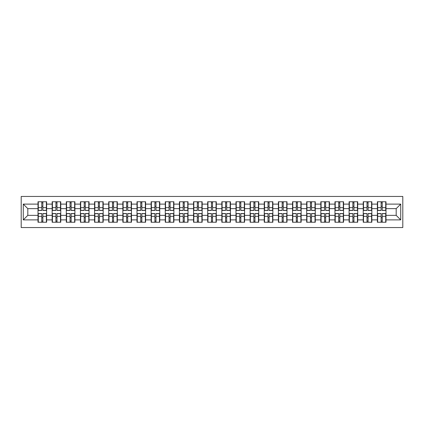 <?xml version="1.0" encoding="UTF-8"?>
<svg xmlns="http://www.w3.org/2000/svg" width="424" height="424" viewBox="0 0 424 424"><rect width="100%" height="100%" fill="white"/><g stroke="black" fill="none" stroke-linecap="round" stroke-linejoin="round"><path stroke-width="0.64" d="M21.2 227.545L402.8 227.545L402.8 196.455L21.2 196.455L21.2 227.545M385.988 217.756L385.713 217.756M377.646 217.756L377.376 217.756M377.376 206.244L377.646 206.244M385.713 206.244L385.988 206.244M385.988 205.068L385.713 205.068M377.646 205.068L377.376 205.068M377.376 218.932L377.646 218.932M385.713 218.932L385.988 218.932M371.848 217.756L371.572 217.756M363.506 217.756L363.236 217.756M363.236 206.244L363.506 206.244M371.572 206.244L371.848 206.244M371.848 205.068L371.572 205.068M363.506 205.068L363.236 205.068M363.236 218.932L363.506 218.932M371.572 218.932L371.848 218.932M357.708 217.756L357.432 217.756M349.365 217.756L349.095 217.756M349.095 206.244L349.365 206.244M357.432 206.244L357.708 206.244M357.708 205.068L357.432 205.068M349.365 205.068L349.095 205.068M349.095 218.932L349.365 218.932M357.432 218.932L357.708 218.932M343.567 217.756L343.292 217.756M335.225 217.756L334.955 217.756M334.955 206.244L335.225 206.244M343.292 206.244L343.567 206.244M343.567 205.068L343.292 205.068M335.225 205.068L334.955 205.068M334.955 218.932L335.225 218.932M343.292 218.932L343.567 218.932M329.427 217.756L329.156 217.756M321.085 217.756L320.814 217.756M320.814 206.244L321.085 206.244M329.156 206.244L329.427 206.244M329.427 205.068L329.156 205.068M321.085 205.068L320.814 205.068M320.814 218.932L321.085 218.932M329.156 218.932L329.427 218.932M315.286 217.756L315.016 217.756M306.944 217.756L306.674 217.756M306.674 206.244L306.944 206.244M315.016 206.244L315.286 206.244M315.286 205.068L315.016 205.068M306.944 205.068L306.674 205.068M306.674 218.932L306.944 218.932M315.016 218.932L315.286 218.932M301.146 217.756L300.876 217.756M292.809 217.756L292.534 217.756M292.534 206.244L292.809 206.244M300.876 206.244L301.146 206.244M301.146 205.068L300.876 205.068M292.809 205.068L292.534 205.068M292.534 218.932L292.809 218.932M300.876 218.932L301.146 218.932M287.006 217.756L286.735 217.756M278.669 217.756L278.393 217.756M278.393 206.244L278.669 206.244M286.735 206.244L287.006 206.244M287.006 205.068L286.735 205.068M278.669 205.068L278.393 205.068M278.393 218.932L278.669 218.932M286.735 218.932L287.006 218.932M272.865 217.756L272.595 217.756M264.528 217.756L264.253 217.756M264.253 206.244L264.528 206.244M272.595 206.244L272.865 206.244M272.865 205.068L272.595 205.068M264.528 205.068L264.253 205.068M264.253 218.932L264.528 218.932M272.595 218.932L272.865 218.932M258.725 217.756L258.454 217.756M250.388 217.756L250.112 217.756M250.112 206.244L250.388 206.244M258.454 206.244L258.725 206.244M258.725 205.068L258.454 205.068M250.388 205.068L250.112 205.068M250.112 218.932L250.388 218.932M258.454 218.932L258.725 218.932M244.584 217.756L244.314 217.756M236.248 217.756L235.977 217.756M235.977 206.244L236.248 206.244M244.314 206.244L244.584 206.244M244.584 205.068L244.314 205.068M236.248 205.068L235.977 205.068M235.977 218.932L236.248 218.932M244.314 218.932L244.584 218.932M230.444 217.756L230.174 217.756M222.107 217.756L221.837 217.756M221.837 206.244L222.107 206.244M230.174 206.244L230.444 206.244M230.444 205.068L230.174 205.068M222.107 205.068L221.837 205.068M221.837 218.932L222.107 218.932M230.174 218.932L230.444 218.932M216.304 217.756L216.033 217.756M207.967 217.756L207.696 217.756M207.696 206.244L207.967 206.244M216.033 206.244L216.304 206.244M216.304 205.068L216.033 205.068M207.967 205.068L207.696 205.068M207.696 218.932L207.967 218.932M216.033 218.932L216.304 218.932M202.163 217.756L201.893 217.756M193.826 217.756L193.556 217.756M193.556 206.244L193.826 206.244M201.893 206.244L202.163 206.244M202.163 205.068L201.893 205.068M193.826 205.068L193.556 205.068M193.556 218.932L193.826 218.932M201.893 218.932L202.163 218.932M188.023 217.756L187.752 217.756M179.686 217.756L179.416 217.756M179.416 206.244L179.686 206.244M187.752 206.244L188.023 206.244M188.023 205.068L187.752 205.068M179.686 205.068L179.416 205.068M179.416 218.932L179.686 218.932M187.752 218.932L188.023 218.932M173.888 217.756L173.612 217.756M165.546 217.756L165.275 217.756M165.275 206.244L165.546 206.244M173.612 206.244L173.888 206.244M173.888 205.068L173.612 205.068M165.546 205.068L165.275 205.068M165.275 218.932L165.546 218.932M173.612 218.932L173.888 218.932M159.747 217.756L159.472 217.756M151.405 217.756L151.135 217.756M151.135 206.244L151.405 206.244M159.472 206.244L159.747 206.244M159.747 205.068L159.472 205.068M151.405 205.068L151.135 205.068M151.135 218.932L151.405 218.932M159.472 218.932L159.747 218.932M145.607 217.756L145.331 217.756M137.265 217.756L136.994 217.756M136.994 206.244L137.265 206.244M145.331 206.244L145.607 206.244M145.607 205.068L145.331 205.068M137.265 205.068L136.994 205.068M136.994 218.932L137.265 218.932M145.331 218.932L145.607 218.932M131.467 217.756L131.191 217.756M123.124 217.756L122.854 217.756M122.854 206.244L123.124 206.244M131.191 206.244L131.467 206.244M131.467 205.068L131.191 205.068M123.124 205.068L122.854 205.068M122.854 218.932L123.124 218.932M131.191 218.932L131.467 218.932M117.326 217.756L117.056 217.756M108.984 217.756L108.714 217.756M108.714 206.244L108.984 206.244M117.056 206.244L117.326 206.244M117.326 205.068L117.056 205.068M108.984 205.068L108.714 205.068M108.714 218.932L108.984 218.932M117.056 218.932L117.326 218.932M103.186 217.756L102.915 217.756M94.843 217.756L94.573 217.756M94.573 206.244L94.843 206.244M102.915 206.244L103.186 206.244M103.186 205.068L102.915 205.068M94.843 205.068L94.573 205.068M94.573 218.932L94.843 218.932M102.915 218.932L103.186 218.932M89.045 217.756L88.775 217.756M80.708 217.756L80.433 217.756M80.433 206.244L80.708 206.244M88.775 206.244L89.045 206.244M89.045 205.068L88.775 205.068M80.708 205.068L80.433 205.068M80.433 218.932L80.708 218.932M88.775 218.932L89.045 218.932M74.905 217.756L74.635 217.756M66.568 217.756L66.292 217.756M66.292 206.244L66.568 206.244M74.635 206.244L74.905 206.244M74.905 205.068L74.635 205.068M66.568 205.068L66.292 205.068M66.292 218.932L66.568 218.932M74.635 218.932L74.905 218.932M60.765 217.756L60.494 217.756M52.428 217.756L52.152 217.756M52.152 206.244L52.428 206.244M60.494 206.244L60.765 206.244M60.765 205.068L60.494 205.068M52.428 205.068L52.152 205.068M52.152 218.932L52.428 218.932M60.494 218.932L60.765 218.932M396.186 215.355L396.186 208.645L385.988 208.645L385.988 215.355L396.186 215.355L400.717 219.886L400.717 204.114L385.988 204.114L385.988 201.755L377.376 201.755L377.376 208.645L371.848 208.645L371.848 215.355L377.376 215.355L377.376 208.645M400.717 219.886L385.988 219.886L385.988 222.245L377.376 222.245L377.376 219.886L371.848 219.886L371.848 222.245L363.236 222.245L363.236 219.886L357.708 219.886L357.708 222.245L349.095 222.245L349.095 219.886L343.567 219.886L343.567 222.245L334.955 222.245L334.955 219.886L329.427 219.886L329.427 222.245L320.814 222.245L320.814 219.886L315.286 219.886L315.286 222.245L306.674 222.245L306.674 219.886L301.146 219.886L301.146 222.245L292.534 222.245L292.534 219.886L287.006 219.886L287.006 222.245L278.393 222.245L278.393 219.886L272.865 219.886L272.865 222.245L264.253 222.245L264.253 219.886L258.725 219.886L258.725 222.245L250.112 222.245L250.112 219.886L244.584 219.886L244.584 222.245L235.977 222.245L235.977 219.886L230.444 219.886L230.444 222.245L221.837 222.245L221.837 219.886L216.304 219.886L216.304 222.245L207.696 222.245L207.696 219.886L202.163 219.886L202.163 222.245L193.556 222.245L193.556 219.886L188.023 219.886L188.023 222.245L179.416 222.245L179.416 219.886L173.888 219.886L173.888 222.245L165.275 222.245L165.275 219.886L159.747 219.886L159.747 222.245L151.135 222.245L151.135 219.886L145.607 219.886L145.607 222.245L136.994 222.245L136.994 219.886L131.467 219.886L131.467 222.245L122.854 222.245L122.854 219.886L117.326 219.886L117.326 222.245L108.714 222.245L108.714 219.886L103.186 219.886L103.186 222.245L94.573 222.245L94.573 219.886L89.045 219.886L89.045 222.245L80.433 222.245L80.433 219.886L74.905 219.886L74.905 222.245L66.292 222.245L66.292 219.886L60.765 219.886L60.765 222.245L52.152 222.245L52.152 219.886L46.624 219.886L46.624 222.245L38.012 222.245L38.012 219.886L23.283 219.886L23.283 204.114L38.012 204.114L38.012 208.645L27.814 208.645L27.814 215.355L38.012 215.355L38.012 208.645M377.376 204.114L371.848 204.114L371.848 201.755L363.236 201.755L363.236 204.114L357.708 204.114L357.708 201.755L349.095 201.755L349.095 204.114L343.567 204.114L343.567 201.755L334.955 201.755L334.955 204.114L329.427 204.114L329.427 201.755L320.814 201.755L320.814 204.114L315.286 204.114L315.286 201.755L306.674 201.755L306.674 204.114L301.146 204.114L301.146 201.755L292.534 201.755L292.534 204.114L287.006 204.114L287.006 201.755L278.393 201.755L278.393 204.114L272.865 204.114L272.865 201.755L264.253 201.755L264.253 204.114L258.725 204.114L258.725 201.755L250.112 201.755L250.112 204.114L244.584 204.114L244.584 201.755L235.977 201.755L235.977 204.114L230.444 204.114L230.444 201.755L221.837 201.755L221.837 204.114L216.304 204.114L216.304 201.755L207.696 201.755L207.696 204.114L202.163 204.114L202.163 201.755L193.556 201.755L193.556 204.114L188.023 204.114L188.023 201.755L179.416 201.755L179.416 204.114L173.888 204.114L173.888 201.755L165.275 201.755L165.275 204.114L159.747 204.114L159.747 201.755L151.135 201.755L151.135 204.114L145.607 204.114L145.607 201.755L136.994 201.755L136.994 204.114L131.467 204.114L131.467 201.755L122.854 201.755L122.854 204.114L117.326 204.114L117.326 201.755L108.714 201.755L108.714 204.114L103.186 204.114L103.186 201.755L94.573 201.755L94.573 204.114L89.045 204.114L89.045 201.755L80.433 201.755L80.433 204.114L74.905 204.114L74.905 201.755L66.292 201.755L66.292 204.114L60.765 204.114L60.765 201.755L52.152 201.755L52.152 204.114L46.624 204.114L46.624 201.755L38.012 201.755L38.012 204.114M377.376 215.355L377.376 219.886M371.848 215.355L371.848 219.886M371.848 204.114L371.848 208.645M357.708 215.355L363.236 215.355L363.236 208.645L357.708 208.645L357.708 219.886M363.236 215.355L363.236 219.886M363.236 204.114L363.236 208.645M357.708 204.114L357.708 208.645M343.567 215.355L349.095 215.355L349.095 208.645L343.567 208.645L343.567 219.886M349.095 215.355L349.095 219.886M349.095 204.114L349.095 208.645M343.567 204.114L343.567 208.645M329.427 215.355L334.955 215.355L334.955 208.645L329.427 208.645L329.427 219.886M334.955 215.355L334.955 219.886M334.955 204.114L334.955 208.645M329.427 204.114L329.427 208.645M315.286 215.355L320.814 215.355L320.814 208.645L315.286 208.645L315.286 219.886M320.814 215.355L320.814 219.886M320.814 204.114L320.814 208.645M315.286 204.114L315.286 208.645M301.146 215.355L306.674 215.355L306.674 208.645L301.146 208.645L301.146 219.886M306.674 215.355L306.674 219.886M306.674 204.114L306.674 208.645M301.146 204.114L301.146 208.645M287.006 215.355L292.534 215.355L292.534 208.645L287.006 208.645L287.006 219.886M292.534 215.355L292.534 219.886M292.534 204.114L292.534 208.645M287.006 204.114L287.006 208.645M272.865 215.355L278.393 215.355L278.393 208.645L272.865 208.645L272.865 219.886M278.393 215.355L278.393 219.886M278.393 204.114L278.393 208.645M272.865 204.114L272.865 208.645M258.725 215.355L264.253 215.355L264.253 208.645L258.725 208.645L258.725 219.886M264.253 215.355L264.253 219.886M264.253 204.114L264.253 208.645M258.725 204.114L258.725 208.645M244.584 215.355L250.112 215.355L250.112 208.645L244.584 208.645L244.584 219.886M250.112 215.355L250.112 219.886M250.112 204.114L250.112 208.645M244.584 204.114L244.584 208.645M230.444 215.355L235.977 215.355L235.977 208.645L230.444 208.645L230.444 219.886M235.977 215.355L235.977 219.886M235.977 204.114L235.977 208.645M230.444 204.114L230.444 208.645M216.304 215.355L221.837 215.355L221.837 208.645L216.304 208.645L216.304 219.886M221.837 215.355L221.837 219.886M221.837 204.114L221.837 208.645M216.304 204.114L216.304 208.645M202.163 215.355L207.696 215.355L207.696 208.645L202.163 208.645L202.163 219.886M207.696 215.355L207.696 219.886M207.696 204.114L207.696 208.645M202.163 204.114L202.163 208.645M188.023 215.355L193.556 215.355L193.556 208.645L188.023 208.645L188.023 219.886M193.556 215.355L193.556 219.886M193.556 204.114L193.556 208.645M188.023 204.114L188.023 208.645M173.888 215.355L179.416 215.355L179.416 208.645L173.888 208.645L173.888 219.886M179.416 215.355L179.416 219.886M179.416 204.114L179.416 208.645M173.888 204.114L173.888 208.645M159.747 215.355L165.275 215.355L165.275 208.645L159.747 208.645L159.747 219.886M165.275 215.355L165.275 219.886M165.275 204.114L165.275 208.645M159.747 204.114L159.747 208.645M145.607 215.355L151.135 215.355L151.135 208.645L145.607 208.645L145.607 219.886M151.135 215.355L151.135 219.886M151.135 204.114L151.135 208.645M145.607 204.114L145.607 208.645M131.467 215.355L136.994 215.355L136.994 208.645L131.467 208.645L131.467 219.886M136.994 215.355L136.994 219.886M136.994 204.114L136.994 208.645M131.467 204.114L131.467 208.645M117.326 215.355L122.854 215.355L122.854 208.645L117.326 208.645L117.326 219.886M122.854 215.355L122.854 219.886M122.854 204.114L122.854 208.645M117.326 204.114L117.326 208.645M103.186 215.355L108.714 215.355L108.714 208.645L103.186 208.645L103.186 219.886M108.714 215.355L108.714 219.886M108.714 204.114L108.714 208.645M103.186 204.114L103.186 208.645M89.045 215.355L94.573 215.355L94.573 208.645L89.045 208.645L89.045 219.886M94.573 215.355L94.573 219.886M94.573 204.114L94.573 208.645M89.045 204.114L89.045 208.645M74.905 215.355L80.433 215.355L80.433 208.645L74.905 208.645L74.905 219.886M80.433 215.355L80.433 219.886M80.433 204.114L80.433 208.645M74.905 204.114L74.905 208.645M60.765 215.355L66.292 215.355L66.292 208.645L60.765 208.645L60.765 219.886M66.292 215.355L66.292 219.886M66.292 204.114L66.292 208.645M60.765 204.114L60.765 208.645M46.624 215.355L52.152 215.355L52.152 208.645L46.624 208.645L46.624 219.886M52.152 215.355L52.152 219.886M52.152 204.114L52.152 208.645M46.624 204.114L46.624 208.645M46.624 217.756L46.354 217.756M38.287 217.756L38.012 217.756M38.012 206.244L38.287 206.244M46.354 206.244L46.624 206.244M46.624 205.068L46.354 205.068M38.287 205.068L38.012 205.068M38.012 218.932L38.287 218.932M46.354 218.932L46.624 218.932M38.012 215.355L38.012 219.886M27.814 215.355L23.283 219.886M23.283 204.114L27.814 208.645M385.988 215.355L385.988 219.886M385.988 204.114L385.988 208.645M400.717 204.114L396.186 208.645M46.354 201.755L46.354 210.458L42.861 210.458L42.861 201.755M41.775 201.755L41.775 210.458L38.287 210.458L38.287 201.755M41.775 202.937L42.861 202.937M42.861 206.292L41.775 206.292M38.287 222.245L38.287 213.542L41.775 213.542L41.775 222.245M42.861 222.245L42.861 213.542L46.354 213.542L46.354 222.245M42.861 221.063L41.775 221.063M41.775 217.708L42.861 217.708M60.494 201.755L60.494 210.458L57.002 210.458L57.002 201.755M55.915 201.755L55.915 210.458L52.428 210.458L52.428 201.755M55.915 202.937L57.002 202.937M57.002 206.292L55.915 206.292M74.635 201.755L74.635 210.458L71.142 210.458L71.142 201.755M70.055 201.755L70.055 210.458L66.568 210.458L66.568 201.755M70.055 202.937L71.142 202.937M71.142 206.292L70.055 206.292M88.775 201.755L88.775 210.458L85.282 210.458L85.282 201.755M84.196 201.755L84.196 210.458L80.708 210.458L80.708 201.755M84.196 202.937L85.282 202.937M85.282 206.292L84.196 206.292M102.915 201.755L102.915 210.458L99.423 210.458L99.423 201.755M98.336 201.755L98.336 210.458L94.843 210.458L94.843 201.755M98.336 202.937L99.423 202.937M99.423 206.292L98.336 206.292M117.056 201.755L117.056 210.458L113.563 210.458L113.563 201.755M112.477 201.755L112.477 210.458L108.984 210.458L108.984 201.755M112.477 202.937L113.563 202.937M113.563 206.292L112.477 206.292M52.428 222.245L52.428 213.542L55.915 213.542L55.915 222.245M57.002 222.245L57.002 213.542L60.494 213.542L60.494 222.245M57.002 221.063L55.915 221.063M55.915 217.708L57.002 217.708M66.568 222.245L66.568 213.542L70.055 213.542L70.055 222.245M71.142 222.245L71.142 213.542L74.635 213.542L74.635 222.245M71.142 221.063L70.055 221.063M70.055 217.708L71.142 217.708M80.708 222.245L80.708 213.542L84.196 213.542L84.196 222.245M85.282 222.245L85.282 213.542L88.775 213.542L88.775 222.245M85.282 221.063L84.196 221.063M84.196 217.708L85.282 217.708M94.843 222.245L94.843 213.542L98.336 213.542L98.336 222.245M99.423 222.245L99.423 213.542L102.915 213.542L102.915 222.245M99.423 221.063L98.336 221.063M98.336 217.708L99.423 217.708M108.984 222.245L108.984 213.542L112.477 213.542L112.477 222.245M113.563 222.245L113.563 213.542L117.056 213.542L117.056 222.245M113.563 221.063L112.477 221.063M112.477 217.708L113.563 217.708M131.191 201.755L131.191 210.458L127.704 210.458L127.704 201.755M126.617 201.755L126.617 210.458L123.124 210.458L123.124 201.755M126.617 202.937L127.704 202.937M127.704 206.292L126.617 206.292M123.124 222.245L123.124 213.542L126.617 213.542L126.617 222.245M127.704 222.245L127.704 213.542L131.191 213.542L131.191 222.245M127.704 221.063L126.617 221.063M126.617 217.708L127.704 217.708M145.331 201.755L145.331 210.458L141.844 210.458L141.844 201.755M140.757 201.755L140.757 210.458L137.265 210.458L137.265 201.755M140.757 202.937L141.844 202.937M141.844 206.292L140.757 206.292M137.265 222.245L137.265 213.542L140.757 213.542L140.757 222.245M141.844 222.245L141.844 213.542L145.331 213.542L145.331 222.245M141.844 221.063L140.757 221.063M140.757 217.708L141.844 217.708M159.472 201.755L159.472 210.458L155.984 210.458L155.984 201.755M154.898 201.755L154.898 210.458L151.405 210.458L151.405 201.755M154.898 202.937L155.984 202.937M155.984 206.292L154.898 206.292M151.405 222.245L151.405 213.542L154.898 213.542L154.898 222.245M155.984 222.245L155.984 213.542L159.472 213.542L159.472 222.245M155.984 221.063L154.898 221.063M154.898 217.708L155.984 217.708M173.612 201.755L173.612 210.458L170.125 210.458L170.125 201.755M169.038 201.755L169.038 210.458L165.546 210.458L165.546 201.755M169.038 202.937L170.125 202.937M170.125 206.292L169.038 206.292M165.546 222.245L165.546 213.542L169.038 213.542L169.038 222.245M170.125 222.245L170.125 213.542L173.612 213.542L173.612 222.245M170.125 221.063L169.038 221.063M169.038 217.708L170.125 217.708M187.752 201.755L187.752 210.458L184.265 210.458L184.265 201.755M183.179 201.755L183.179 210.458L179.686 210.458L179.686 201.755M183.179 202.937L184.265 202.937M184.265 206.292L183.179 206.292M179.686 222.245L179.686 213.542L183.179 213.542L183.179 222.245M184.265 222.245L184.265 213.542L187.752 213.542L187.752 222.245M184.265 221.063L183.179 221.063M183.179 217.708L184.265 217.708M201.893 201.755L201.893 210.458L198.406 210.458L198.406 201.755M197.314 201.755L197.314 210.458L193.826 210.458L193.826 201.755M197.314 202.937L198.406 202.937M198.406 206.292L197.314 206.292M193.826 222.245L193.826 213.542L197.314 213.542L197.314 222.245M198.406 222.245L198.406 213.542L201.893 213.542L201.893 222.245M198.406 221.063L197.314 221.063M197.314 217.708L198.406 217.708M216.033 201.755L216.033 210.458L212.546 210.458L212.546 201.755M211.454 201.755L211.454 210.458L207.967 210.458L207.967 201.755M211.454 202.937L212.546 202.937M212.546 206.292L211.454 206.292M207.967 222.245L207.967 213.542L211.454 213.542L211.454 222.245M212.546 222.245L212.546 213.542L216.033 213.542L216.033 222.245M212.546 221.063L211.454 221.063M211.454 217.708L212.546 217.708M230.174 201.755L230.174 210.458L226.686 210.458L226.686 201.755M225.595 201.755L225.595 210.458L222.107 210.458L222.107 201.755M225.595 202.937L226.686 202.937M226.686 206.292L225.595 206.292M222.107 222.245L222.107 213.542L225.595 213.542L225.595 222.245M226.686 222.245L226.686 213.542L230.174 213.542L230.174 222.245M226.686 221.063L225.595 221.063M225.595 217.708L226.686 217.708M244.314 201.755L244.314 210.458L240.821 210.458L240.821 201.755M239.735 201.755L239.735 210.458L236.248 210.458L236.248 201.755M239.735 202.937L240.821 202.937M240.821 206.292L239.735 206.292M236.248 222.245L236.248 213.542L239.735 213.542L239.735 222.245M240.821 222.245L240.821 213.542L244.314 213.542L244.314 222.245M240.821 221.063L239.735 221.063M239.735 217.708L240.821 217.708M258.454 201.755L258.454 210.458L254.962 210.458L254.962 201.755M253.875 201.755L253.875 210.458L250.388 210.458L250.388 201.755M253.875 202.937L254.962 202.937M254.962 206.292L253.875 206.292M250.388 222.245L250.388 213.542L253.875 213.542L253.875 222.245M254.962 222.245L254.962 213.542L258.454 213.542L258.454 222.245M254.962 221.063L253.875 221.063M253.875 217.708L254.962 217.708M272.595 201.755L272.595 210.458L269.102 210.458L269.102 201.755M268.016 201.755L268.016 210.458L264.528 210.458L264.528 201.755M268.016 202.937L269.102 202.937M269.102 206.292L268.016 206.292M264.528 222.245L264.528 213.542L268.016 213.542L268.016 222.245M269.102 222.245L269.102 213.542L272.595 213.542L272.595 222.245M269.102 221.063L268.016 221.063M268.016 217.708L269.102 217.708M286.735 201.755L286.735 210.458L283.243 210.458L283.243 201.755M282.156 201.755L282.156 210.458L278.669 210.458L278.669 201.755M282.156 202.937L283.243 202.937M283.243 206.292L282.156 206.292M278.669 222.245L278.669 213.542L282.156 213.542L282.156 222.245M283.243 222.245L283.243 213.542L286.735 213.542L286.735 222.245M283.243 221.063L282.156 221.063M282.156 217.708L283.243 217.708M300.876 201.755L300.876 210.458L297.383 210.458L297.383 201.755M296.296 201.755L296.296 210.458L292.809 210.458L292.809 201.755M296.296 202.937L297.383 202.937M297.383 206.292L296.296 206.292M292.809 222.245L292.809 213.542L296.296 213.542L296.296 222.245M297.383 222.245L297.383 213.542L300.876 213.542L300.876 222.245M297.383 221.063L296.296 221.063M296.296 217.708L297.383 217.708M315.016 201.755L315.016 210.458L311.523 210.458L311.523 201.755M310.437 201.755L310.437 210.458L306.944 210.458L306.944 201.755M310.437 202.937L311.523 202.937M311.523 206.292L310.437 206.292M306.944 222.245L306.944 213.542L310.437 213.542L310.437 222.245M311.523 222.245L311.523 213.542L315.016 213.542L315.016 222.245M311.523 221.063L310.437 221.063M310.437 217.708L311.523 217.708M329.156 201.755L329.156 210.458L325.664 210.458L325.664 201.755M324.577 201.755L324.577 210.458L321.085 210.458L321.085 201.755M324.577 202.937L325.664 202.937M325.664 206.292L324.577 206.292M321.085 222.245L321.085 213.542L324.577 213.542L324.577 222.245M325.664 222.245L325.664 213.542L329.156 213.542L329.156 222.245M325.664 221.063L324.577 221.063M324.577 217.708L325.664 217.708M343.292 201.755L343.292 210.458L339.804 210.458L339.804 201.755M338.718 201.755L338.718 210.458L335.225 210.458L335.225 201.755M338.718 202.937L339.804 202.937M339.804 206.292L338.718 206.292M335.225 222.245L335.225 213.542L338.718 213.542L338.718 222.245M339.804 222.245L339.804 213.542L343.292 213.542L343.292 222.245M339.804 221.063L338.718 221.063M338.718 217.708L339.804 217.708M357.432 201.755L357.432 210.458L353.945 210.458L353.945 201.755M352.858 201.755L352.858 210.458L349.365 210.458L349.365 201.755M352.858 202.937L353.945 202.937M353.945 206.292L352.858 206.292M349.365 222.245L349.365 213.542L352.858 213.542L352.858 222.245M353.945 222.245L353.945 213.542L357.432 213.542L357.432 222.245M353.945 221.063L352.858 221.063M352.858 217.708L353.945 217.708M371.572 201.755L371.572 210.458L368.085 210.458L368.085 201.755M366.999 201.755L366.999 210.458L363.506 210.458L363.506 201.755M366.999 202.937L368.085 202.937M368.085 206.292L366.999 206.292M363.506 222.245L363.506 213.542L366.999 213.542L366.999 222.245M368.085 222.245L368.085 213.542L371.572 213.542L371.572 222.245M368.085 221.063L366.999 221.063M366.999 217.708L368.085 217.708M385.713 201.755L385.713 210.458L382.225 210.458L382.225 201.755M381.139 201.755L381.139 210.458L377.646 210.458L377.646 201.755M381.139 202.937L382.225 202.937M382.225 206.292L381.139 206.292M377.646 222.245L377.646 213.542L381.139 213.542L381.139 222.245M382.225 222.245L382.225 213.542L385.713 213.542L385.713 222.245M382.225 221.063L381.139 221.063M381.139 217.708L382.225 217.708M41.775 207.665L38.287 207.665M41.775 210.341L38.287 210.341M46.354 207.665L42.861 207.665M46.354 210.341L42.861 210.341M42.861 216.335L46.354 216.335M42.861 213.659L46.354 213.659M38.287 216.335L41.775 216.335M38.287 213.659L41.775 213.659M55.915 207.665L52.428 207.665M55.915 210.341L52.428 210.341M60.494 207.665L57.002 207.665M60.494 210.341L57.002 210.341M70.055 207.665L66.568 207.665M70.055 210.341L66.568 210.341M74.635 207.665L71.142 207.665M74.635 210.341L71.142 210.341M84.196 207.665L80.708 207.665M84.196 210.341L80.708 210.341M88.775 207.665L85.282 207.665M88.775 210.341L85.282 210.341M98.336 207.665L94.843 207.665M98.336 210.341L94.843 210.341M102.915 207.665L99.423 207.665M102.915 210.341L99.423 210.341M112.477 207.665L108.984 207.665M112.477 210.341L108.984 210.341M117.056 207.665L113.563 207.665M117.056 210.341L113.563 210.341M57.002 216.335L60.494 216.335M57.002 213.659L60.494 213.659M52.428 216.335L55.915 216.335M52.428 213.659L55.915 213.659M71.142 216.335L74.635 216.335M71.142 213.659L74.635 213.659M66.568 216.335L70.055 216.335M66.568 213.659L70.055 213.659M85.282 216.335L88.775 216.335M85.282 213.659L88.775 213.659M80.708 216.335L84.196 216.335M80.708 213.659L84.196 213.659M99.423 216.335L102.915 216.335M99.423 213.659L102.915 213.659M94.843 216.335L98.336 216.335M94.843 213.659L98.336 213.659M113.563 216.335L117.056 216.335M113.563 213.659L117.056 213.659M108.984 216.335L112.477 216.335M108.984 213.659L112.477 213.659M126.617 207.665L123.124 207.665M126.617 210.341L123.124 210.341M131.191 207.665L127.704 207.665M131.191 210.341L127.704 210.341M127.704 216.335L131.191 216.335M127.704 213.659L131.191 213.659M123.124 216.335L126.617 216.335M123.124 213.659L126.617 213.659M140.757 207.665L137.265 207.665M140.757 210.341L137.265 210.341M145.331 207.665L141.844 207.665M145.331 210.341L141.844 210.341M141.844 216.335L145.331 216.335M141.844 213.659L145.331 213.659M137.265 216.335L140.757 216.335M137.265 213.659L140.757 213.659M154.898 207.665L151.405 207.665M154.898 210.341L151.405 210.341M159.472 207.665L155.984 207.665M159.472 210.341L155.984 210.341M155.984 216.335L159.472 216.335M155.984 213.659L159.472 213.659M151.405 216.335L154.898 216.335M151.405 213.659L154.898 213.659M169.038 207.665L165.546 207.665M169.038 210.341L165.546 210.341M173.612 207.665L170.125 207.665M173.612 210.341L170.125 210.341M170.125 216.335L173.612 216.335M170.125 213.659L173.612 213.659M165.546 216.335L169.038 216.335M165.546 213.659L169.038 213.659M183.179 207.665L179.686 207.665M183.179 210.341L179.686 210.341M187.752 207.665L184.265 207.665M187.752 210.341L184.265 210.341M184.265 216.335L187.752 216.335M184.265 213.659L187.752 213.659M179.686 216.335L183.179 216.335M179.686 213.659L183.179 213.659M197.314 207.665L193.826 207.665M197.314 210.341L193.826 210.341M201.893 207.665L198.406 207.665M201.893 210.341L198.406 210.341M198.406 216.335L201.893 216.335M198.406 213.659L201.893 213.659M193.826 216.335L197.314 216.335M193.826 213.659L197.314 213.659M211.454 207.665L207.967 207.665M211.454 210.341L207.967 210.341M216.033 207.665L212.546 207.665M216.033 210.341L212.546 210.341M212.546 216.335L216.033 216.335M212.546 213.659L216.033 213.659M207.967 216.335L211.454 216.335M207.967 213.659L211.454 213.659M225.595 207.665L222.107 207.665M225.595 210.341L222.107 210.341M230.174 207.665L226.686 207.665M230.174 210.341L226.686 210.341M226.686 216.335L230.174 216.335M226.686 213.659L230.174 213.659M222.107 216.335L225.595 216.335M222.107 213.659L225.595 213.659M239.735 207.665L236.248 207.665M239.735 210.341L236.248 210.341M244.314 207.665L240.821 207.665M244.314 210.341L240.821 210.341M240.821 216.335L244.314 216.335M240.821 213.659L244.314 213.659M236.248 216.335L239.735 216.335M236.248 213.659L239.735 213.659M253.875 207.665L250.388 207.665M253.875 210.341L250.388 210.341M258.454 207.665L254.962 207.665M258.454 210.341L254.962 210.341M254.962 216.335L258.454 216.335M254.962 213.659L258.454 213.659M250.388 216.335L253.875 216.335M250.388 213.659L253.875 213.659M268.016 207.665L264.528 207.665M268.016 210.341L264.528 210.341M272.595 207.665L269.102 207.665M272.595 210.341L269.102 210.341M269.102 216.335L272.595 216.335M269.102 213.659L272.595 213.659M264.528 216.335L268.016 216.335M264.528 213.659L268.016 213.659M282.156 207.665L278.669 207.665M282.156 210.341L278.669 210.341M286.735 207.665L283.243 207.665M286.735 210.341L283.243 210.341M283.243 216.335L286.735 216.335M283.243 213.659L286.735 213.659M278.669 216.335L282.156 216.335M278.669 213.659L282.156 213.659M296.296 207.665L292.809 207.665M296.296 210.341L292.809 210.341M300.876 207.665L297.383 207.665M300.876 210.341L297.383 210.341M297.383 216.335L300.876 216.335M297.383 213.659L300.876 213.659M292.809 216.335L296.296 216.335M292.809 213.659L296.296 213.659M310.437 207.665L306.944 207.665M310.437 210.341L306.944 210.341M315.016 207.665L311.523 207.665M315.016 210.341L311.523 210.341M311.523 216.335L315.016 216.335M311.523 213.659L315.016 213.659M306.944 216.335L310.437 216.335M306.944 213.659L310.437 213.659M324.577 207.665L321.085 207.665M324.577 210.341L321.085 210.341M329.156 207.665L325.664 207.665M329.156 210.341L325.664 210.341M325.664 216.335L329.156 216.335M325.664 213.659L329.156 213.659M321.085 216.335L324.577 216.335M321.085 213.659L324.577 213.659M338.718 207.665L335.225 207.665M338.718 210.341L335.225 210.341M343.292 207.665L339.804 207.665M343.292 210.341L339.804 210.341M339.804 216.335L343.292 216.335M339.804 213.659L343.292 213.659M335.225 216.335L338.718 216.335M335.225 213.659L338.718 213.659M352.858 207.665L349.365 207.665M352.858 210.341L349.365 210.341M357.432 207.665L353.945 207.665M357.432 210.341L353.945 210.341M353.945 216.335L357.432 216.335M353.945 213.659L357.432 213.659M349.365 216.335L352.858 216.335M349.365 213.659L352.858 213.659M366.999 207.665L363.506 207.665M366.999 210.341L363.506 210.341M371.572 207.665L368.085 207.665M371.572 210.341L368.085 210.341M368.085 216.335L371.572 216.335M368.085 213.659L371.572 213.659M363.506 216.335L366.999 216.335M363.506 213.659L366.999 213.659M381.139 207.665L377.646 207.665M381.139 210.341L377.646 210.341M385.713 207.665L382.225 207.665M385.713 210.341L382.225 210.341M382.225 216.335L385.713 216.335M382.225 213.659L385.713 213.659M377.646 216.335L381.139 216.335M377.646 213.659L381.139 213.659"/></g></svg>
